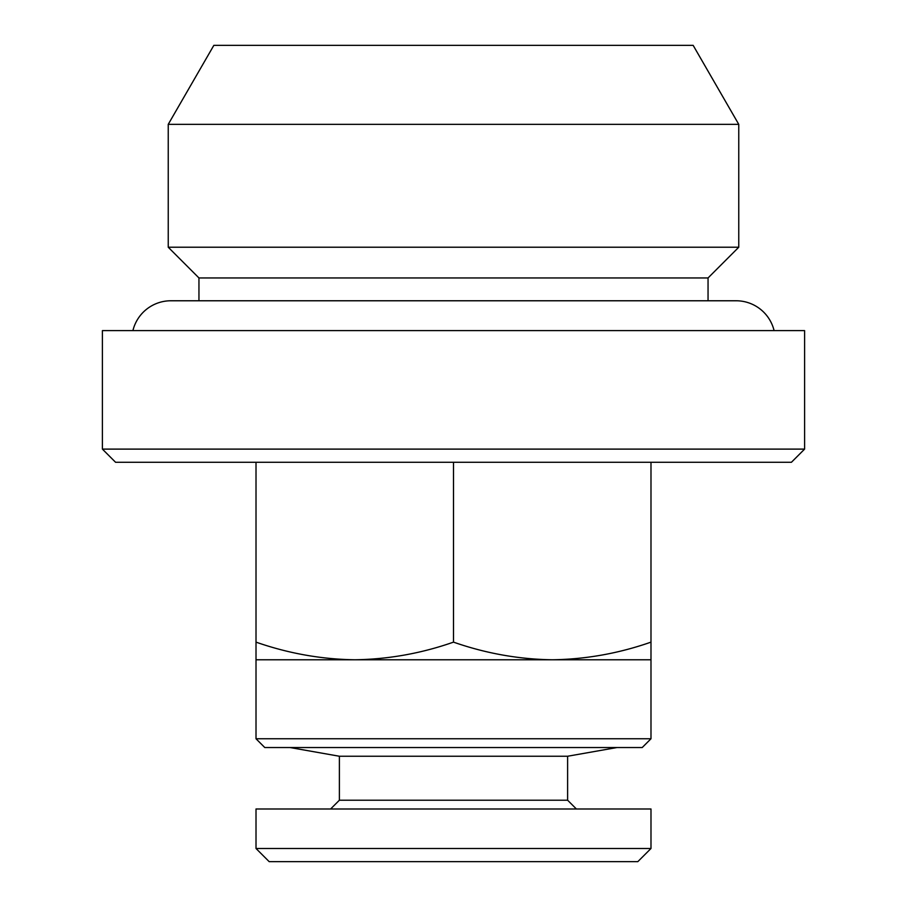 <?xml version="1.0" encoding="UTF-8"?>
<svg xmlns="http://www.w3.org/2000/svg" width="907" height="907" viewBox="0 0 907 907"><rect width="100%" height="100%" fill="white"/><g stroke="black" fill="none" stroke-linecap="round" stroke-linejoin="round"><path stroke-width="1.36" d="M774.09 330.613A39.058 39.058 0 0 0 736.133 300.773L170.867 300.773A39.058 39.058 0 0 0 132.91 330.613M567.612 756.245L567.612 800.212L339.388 800.212L339.388 756.245L567.612 756.245L616.975 747.538M339.388 756.245L290.025 747.538M339.388 800.212L330.613 808.987M567.612 800.212L576.387 808.987M256.012 848.487L650.988 848.487L650.988 808.987L256.012 808.987L256.012 848.487L269.175 861.65L637.825 861.65L650.988 848.487M102.4 449.112L804.6 449.112L804.6 330.613L102.4 330.613L102.4 449.112L115.574 462.275L791.426 462.275L804.6 449.112M650.988 738.763L256.012 738.763L264.787 747.538L642.213 747.538L650.988 738.763L650.988 659.774L552.25 659.774C585.899 659.298 618.812 653.414 650.988 642.133L650.988 659.774M256.012 738.763L256.012 659.774L552.25 659.774C518.657 659.276 485.744 653.391 453.5 642.133L453.5 462.275M198.95 300.773L198.95 277.95L708.05 277.95L738.763 247.226L738.763 124.35L168.237 124.35L168.237 247.226L738.763 247.226M198.95 277.95L168.237 247.226M168.237 124.35L213.848 45.35L693.152 45.35L738.763 124.35M708.05 300.773L708.05 277.95M256.012 659.774L256.012 462.275M256.012 642.133C288.256 653.391 321.169 659.276 354.75 659.774C388.411 659.298 421.324 653.414 453.5 642.133M650.988 642.133L650.988 462.275"/></g></svg>
